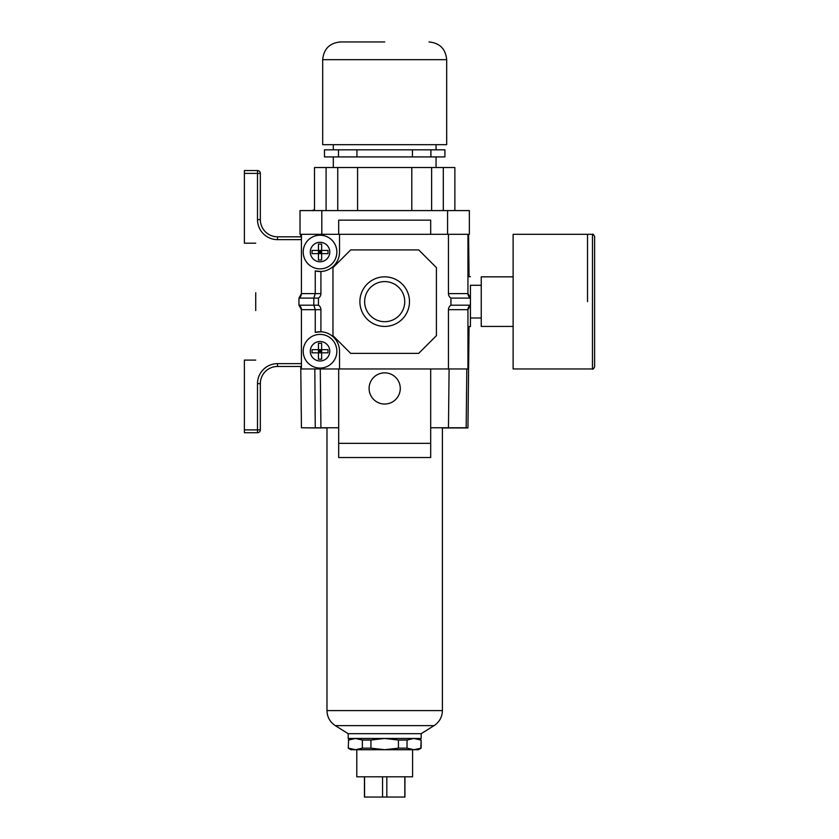 <?xml version="1.0" encoding="UTF-8"?>
<svg xmlns="http://www.w3.org/2000/svg" width="839" height="839" viewBox="0 0 839 839"><rect width="100%" height="100%" fill="white"/><g stroke="black" fill="none" stroke-linecap="round" stroke-linejoin="round"><path stroke-width="1.26" d="M470.427 285.344L470.427 326.57L467.942 326.591M470.427 276.681L467.942 276.713M470.427 326.57L470.427 317.991L481.24 317.991M447.575 234.322L447.575 210.589L300.016 210.589L300.016 234.322L301.432 234.322L301.432 293.598L298.957 298.097L298.957 305.186L301.432 309.675L301.432 368.95L467.942 368.95L467.942 309.675L448.456 309.675L448.456 368.95M300.792 234.322L300.761 236.808M468.582 234.322L469.053 276.702M430.69 427.764L448.456 427.764L449.096 368.95M320.278 368.95L320.918 427.764L338.683 427.764M314.824 368.95L315.254 427.764L326.979 427.953M300.761 366.475L301.432 427.764L320.918 427.953M469.053 326.581L467.942 427.953L442.405 427.953M448.865 390.617L448.456 427.764L466.169 427.764L466.809 368.95M466.169 427.953L467.942 427.764M421.178 733.685L421.178 738.467L384.692 738.467L398.452 740.029L398.452 748.157L407.03 748.157L413.91 749.72L418.43 749.72L421.136 748.157L413.91 749.72L384.692 749.72L370.922 748.157L370.922 740.029L384.692 738.467L348.195 738.467L348.195 733.685L421.178 733.685L434.078 725.63L335.306 725.63C329.947 722.054 327.168 717.041 326.979 710.602L442.405 710.602L442.405 427.764M384.692 41.95L340.403 41.95L384.692 41.95M322.69 59.663L322.69 144.696L446.684 144.696L446.684 59.663L322.69 59.663C323.739 48.903 329.643 42.999 340.403 41.95M436.06 149.824L436.06 144.696M333.314 149.824L333.314 144.696M356.942 156.914L324.462 156.914L324.462 149.824L356.942 149.824L356.942 156.914L412.431 156.914L412.431 149.824L444.911 149.824L444.911 156.914L412.431 156.914M356.942 149.824L412.431 149.824M436.06 167.538L436.06 156.914M333.314 167.538L333.314 156.914M430.9 149.824L430.9 156.914M338.484 156.914L338.484 149.824M314.51 210.589L314.51 167.538L454.874 167.538L454.874 210.589M357.582 167.538L357.582 210.589M411.792 210.589L411.792 167.538L411.792 210.589M326.088 167.538L326.088 210.589M443.296 167.538L443.296 210.589M447.575 210.589L469.358 210.589L469.358 234.322L467.942 234.322L467.942 293.598L448.456 293.598L448.456 234.322L301.432 234.322M321.798 210.589L321.798 234.322M356.795 749.72L356.795 776.799L412.589 776.799L412.589 749.72M382.553 776.799L382.553 797.05L404.933 797.05L404.933 776.799M382.553 797.05L364.441 797.05L364.441 776.799M404.818 797.05L404.818 776.799M364.556 776.799L364.556 797.05M386.821 776.799L386.821 797.05M370.922 748.157L362.343 748.157L355.463 749.72L350.943 749.72L348.248 748.157L348.584 740.029L348.248 748.157M398.452 748.157L384.692 749.72L355.463 749.72L348.584 748.157M418.43 738.467L421.136 740.029L420.8 748.157M370.922 740.029L362.343 740.029L362.343 748.157M348.584 740.029L355.463 738.467L362.343 740.029M407.03 748.157L407.03 740.029L398.452 740.029M407.03 740.029L413.91 738.467L420.8 740.029M301.432 427.764L315.254 427.953M313.912 210.589L314.394 209.991M313.828 210.652C314.835 209.677 314.373 209.677 312.444 210.652M312.056 210.652L314.51 209.635M587.52 301.641L587.52 234.322L587.52 301.641M592.481 368.95C592.858 369.59 593.561 368.877 594.61 366.821L594.61 236.451C593.351 234.385 592.638 233.672 592.481 234.322L513.122 234.322L513.122 368.95L592.481 368.95L592.481 234.322M513.122 326.434L481.24 326.434L481.24 276.839L513.122 276.839M339.522 234.322L339.522 252.036A19.486 19.486 0 0 1 320.918 271.5L315.254 270.924A19.486 19.486 0 0 0 320.037 271.521M384.692 326.434A24.803 24.803 0 0 1 359.889 301.641A24.803 24.803 0 0 1 384.692 276.839A24.803 24.803 0 0 1 409.484 301.641A24.803 24.803 0 0 1 384.692 326.434M384.692 281.589A20.052 20.052 0 0 0 364.64 301.641A20.052 20.052 0 0 0 384.692 321.694A20.052 20.052 0 0 0 404.744 301.641A20.052 20.052 0 0 0 384.692 281.589M320.918 271.5L320.918 293.598A5.317 5.317 0 0 1 318.442 298.097L318.442 305.186A5.317 5.317 0 0 1 320.918 309.675L320.918 331.772A19.486 19.486 0 0 0 315.254 332.349L315.254 309.675L313.807 305.186L313.807 298.097L315.254 293.598L315.254 270.924M467.942 234.322L448.456 234.322M315.254 332.349L320.918 331.772A19.486 19.486 0 0 1 339.522 351.237L339.522 368.95M448.456 309.675A5.317 5.317 0 0 1 450.942 305.186L450.942 298.097A5.317 5.317 0 0 1 448.456 293.598M436.416 267.631L418.703 249.917L350.681 249.917L332.968 267.631L332.968 335.652L350.681 353.366L418.703 353.366L436.416 335.652L436.416 267.631M470.427 305.186A5.317 5.317 0 0 0 467.942 309.675L470.427 305.186L450.942 305.186M470.427 298.097L467.942 293.598A5.317 5.317 0 0 0 470.427 298.097L450.942 298.097M318.442 298.097L298.957 298.097A5.317 5.317 0 0 0 301.432 293.598L320.918 293.598M318.442 305.186L298.957 305.186A5.317 5.317 0 0 1 301.432 309.675A5.317 5.317 0 0 0 298.957 305.186M384.692 372.852A15.584 15.584 0 0 0 369.097 388.436A15.584 15.584 0 0 0 384.692 404.031A15.584 15.584 0 0 0 400.276 388.436A15.584 15.584 0 0 0 384.692 372.852M338.683 368.95L338.683 457.528L430.69 457.528L430.69 443.349L338.683 443.349M430.69 368.95L430.69 443.349M430.69 234.322L430.69 220.154L338.683 220.154L338.683 234.322M336.858 252.036A16.832 16.832 0 0 0 320.037 235.214A16.832 16.832 0 0 0 303.204 252.036A16.832 16.832 0 0 0 320.037 268.868A16.832 16.832 0 0 0 336.858 252.036M329.779 252.036A9.743 9.743 0 0 0 320.037 242.293A9.743 9.743 0 0 0 310.294 252.036A9.743 9.743 0 0 0 320.037 261.778A9.743 9.743 0 0 0 329.779 252.036M312.056 250.442L312.056 253.63L318.442 253.63L320.037 252.036L318.442 250.442L312.056 250.442M318.442 250.442L318.442 244.065L321.631 244.065L321.631 250.442L318.442 250.442L318.442 253.63L321.631 253.63L318.442 253.63L318.442 260.006L321.631 260.006L321.631 253.63L328.007 253.63L328.007 250.442L321.631 250.442L321.631 253.63L321.631 250.442L320.037 252.036L321.631 253.63M336.858 351.237A16.832 16.832 0 0 0 320.037 334.404A16.832 16.832 0 0 0 303.204 351.237A16.832 16.832 0 0 0 320.037 368.069A16.832 16.832 0 0 0 336.858 351.237M329.779 351.237A9.743 9.743 0 0 0 320.037 341.494A9.743 9.743 0 0 0 310.294 351.237A9.743 9.743 0 0 0 320.037 360.98A9.743 9.743 0 0 0 329.779 351.237M312.056 349.643L312.056 352.831L318.442 352.831L320.037 351.237L318.442 349.643L312.056 349.643M318.442 349.643L318.442 343.266L321.631 343.266L321.631 349.643L318.442 349.643L318.442 359.207L321.631 359.207L321.631 352.831L318.442 352.831M328.007 349.643L321.631 349.643L321.631 352.831L328.007 352.831L328.007 349.643M321.631 349.643L320.037 351.237L321.631 352.831M255.727 292.748L255.727 310.535M255.727 360.099L244.39 360.099L244.39 432.725L257.5 432.725L257.5 429.893L260.331 429.893L260.331 383.654A17.179 17.179 0 0 1 277.52 366.475A17.179 17.179 0 0 0 260.331 383.654A17.179 17.179 0 0 1 277.52 366.475L301.432 366.475M260.331 179.945L260.331 214.312L260.331 179.945M260.331 388.971L260.331 423.338L260.331 388.971M301.432 239.639L277.52 239.639A20.021 20.021 0 0 1 257.5 219.619L260.331 219.619L260.331 173.39L244.39 173.39L244.39 243.184L255.727 243.184M244.39 173.39L244.39 170.558L257.5 170.558A2.832 2.832 0 0 1 260.331 173.39M257.5 219.619L257.5 170.558M260.331 219.619A17.179 17.179 0 0 0 277.52 236.808L277.52 239.639M301.432 236.808L277.52 236.808M260.331 429.893A2.832 2.832 0 0 1 257.5 432.725M337.75 210.589L337.75 167.538M431.634 167.538L431.634 210.589M320.918 309.675L301.432 309.675M298.957 298.097A5.317 5.317 0 0 0 301.432 293.598M244.39 429.893L257.5 429.893L257.5 383.654L260.331 383.654A17.179 17.179 0 0 1 277.52 366.475L277.52 363.633L301.432 363.633M257.5 383.654A20.021 20.021 0 0 1 277.52 363.633M326.979 710.602L326.979 427.764M442.405 710.602C442.205 717.041 439.426 722.054 434.078 725.63M348.195 733.685L335.306 725.63M446.684 59.663C445.635 48.903 439.73 42.999 428.97 41.95M421.136 740.029L421.136 748.157M350.943 738.467L348.248 740.029M442.405 650.131L442.405 428.047M470.427 285.291L481.24 285.291"/></g></svg>
